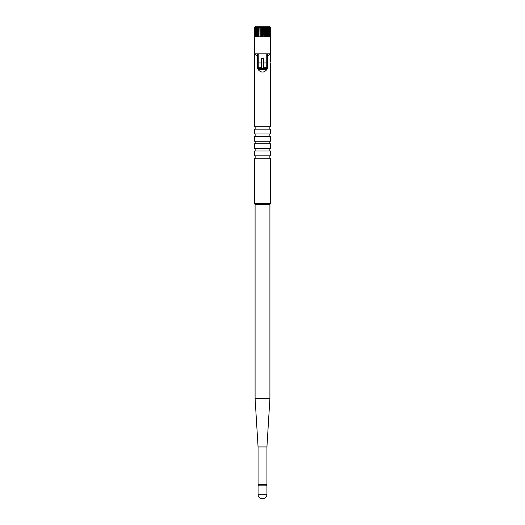 <?xml version="1.0" encoding="UTF-8"?>
<svg xmlns="http://www.w3.org/2000/svg" width="525" height="525" viewBox="0 0 525 525"><rect width="100%" height="100%" fill="white"/><g stroke="black" fill="none" stroke-linecap="round" stroke-linejoin="round"><path stroke-width="0.79" d="M266.936 494.314L266.936 485.815L258.064 485.815L258.064 494.314A4.436 4.436 0 0 0 262.5 498.75A4.436 4.436 0 0 0 266.936 494.314L258.064 494.314M266.936 446.946L266.936 484.601L258.064 484.601L258.064 446.946L255.091 398.449L269.909 398.449L266.936 446.946L258.064 446.946M269.909 398.449L269.909 204.435L255.091 204.435L255.091 398.449M269.909 204.435L270.395 203.588L254.605 203.588L255.091 204.435M270.395 203.588L270.395 158.281L254.605 158.281L254.605 203.588M270.395 155.853L254.605 155.853L254.605 150.997L270.395 150.997L270.395 155.853M270.395 148.562L254.605 148.562L254.605 143.706L270.395 143.706L270.395 148.562M270.395 141.278L254.605 141.278L254.605 136.415L270.395 136.415L270.395 141.278M270.395 133.987L254.605 133.987L254.605 129.13L270.395 129.13L270.395 133.987M270.395 64.267L270.395 126.702L254.605 126.702L254.638 64.122M254.848 62.324C254.586 59.817 254.586 59.817 254.848 62.324C254.586 64.831 254.586 64.831 254.848 62.324M254.605 63.053L254.645 64.103M270.395 61.596L270.303 60.782M270.336 60.638L270.395 53.819L254.605 53.819L254.605 60.382M270.152 62.324C270.414 59.824 270.414 59.824 270.152 62.324C270.414 64.831 270.414 64.831 270.152 62.324M254.651 53.819L257.644 56.497L257.644 68.401L267.356 68.401L267.356 53.819M267.356 56.497L270.349 53.819M257.644 56.497L257.644 53.819M257.644 68.401L258.07 69.464C259.409 71.157 260.886 72.017 262.5 72.043C264.114 72.017 265.591 71.157 266.93 69.464L267.356 68.401M266.752 53.819L266.752 67.791L263.714 67.791L263.714 58.682L261.286 58.682L261.286 67.791L258.248 67.791L258.248 53.819M270.395 53.819L270.395 36.816L254.605 36.816L254.605 53.819M264.777 29.892L265.493 29.892L264.777 29.892M264.088 27.464L263.143 27.497M262.658 27.517L261.64 27.549M258.851 27.667L258.438 27.7M258.851 28.009L258.09 27.641M263.32 28.028L264.561 28.074M264.712 28.081L265.493 28.114M265.493 28.37L264.712 28.402M264.561 28.409L263.143 28.462M262.658 28.481L261.64 28.514M258.851 28.632L258.438 28.665M258.116 28.586L258.622 29.039L258.097 28.731M263.32 28.993L264.561 29.039M264.712 29.046L265.493 29.078M266.378 29.518L266.766 29.249M265.493 29.334L264.784 29.367M264.561 29.256L263.143 29.426M262.658 29.446L261.64 29.479M258.851 29.597L258.438 29.63M258.438 29.748L258.851 29.781M263.32 29.958L264.561 30.004M264.712 30.01L265.493 30.043M266.378 30.483L266.766 30.207M265.493 30.299L264.712 30.332M264.561 30.338L263.143 30.391M262.658 30.404L261.64 30.443M258.851 30.562L258.438 30.594M258.851 30.903L258.116 30.667M258.438 30.712L258.851 30.745M261.64 30.863L262.658 30.903M263.143 30.916L264.561 30.968M264.712 30.975L265.493 31.008M265.493 31.264L264.712 31.297L265.493 31.329M264.561 31.303L263.143 31.356M262.658 31.369L261.64 31.408M259.987 31.467L259.987 31.087M258.851 31.526L258.438 31.559L258.851 31.592M258.438 31.677L258.851 31.71M261.64 31.828L262.658 31.861M263.143 31.881L264.561 31.933M264.712 31.94L265.493 31.973M265.493 32.228L264.784 32.255M264.561 32.143L263.143 32.32M262.658 32.333L261.64 32.373M259.987 32.432L259.987 32.051M258.851 32.491L258.438 32.517M258.438 32.642L258.851 32.675M261.64 32.793L262.658 32.826M263.143 32.845L264.561 32.898M264.712 32.904L265.493 32.937M265.493 33.193L264.712 33.226M264.561 33.233L263.143 33.285M262.658 33.298L261.64 33.337M259.987 33.397L259.987 33.016M258.851 33.456L258.438 33.482M258.116 33.41L258.851 33.902M258.438 33.607L258.851 33.639M261.64 33.758L262.658 33.79M263.143 33.81L264.561 33.863M264.712 33.869L265.493 33.902M265.493 34.151L264.712 34.191M264.561 34.197L263.143 34.25M262.658 34.263L261.64 34.296M258.851 34.42L258.438 34.447L258.851 34.479M258.438 34.571L258.851 34.604M261.64 34.722L262.658 34.755M263.143 34.775L264.147 34.807L263.143 34.65M259.987 27.49L259.987 36.816M258.851 27.549L258.438 27.582M264.784 27.963L265.493 27.996M265.493 28.252L264.712 28.284M264.561 28.291L263.143 28.343M262.658 28.357L261.64 28.396M258.851 28.514L258.438 28.54M264.784 28.927L265.493 28.96M266.766 30.26L266.766 36.816L266.766 27.464L267.527 27.464L266.766 27.464L266.766 29.124M265.493 29.216L264.712 29.249M262.658 29.321L261.64 29.361M258.851 29.479L258.438 29.505M264.784 29.892L265.493 29.925M266.766 29.295L266.766 30.089M265.493 30.174L264.712 30.214M264.561 30.214L263.143 30.273M262.658 30.286L261.64 30.319M258.851 30.443L258.438 30.47M258.116 30.516L258.851 31.008M261.68 30.745L262.658 30.778M263.143 30.798L264.561 30.85M264.712 30.857L265.493 30.89M265.493 31.139L264.712 31.172M264.561 31.178L263.143 31.238M262.658 31.251L261.64 31.283M258.851 31.408L258.438 31.434M262.658 31.671L261.64 31.71L262.658 31.743M263.143 31.762L264.561 31.815M264.712 31.822L265.493 31.854M265.493 32.104L264.712 32.137M262.658 32.215L261.64 32.248M258.851 32.366L258.438 32.399M261.68 32.675L262.658 32.708M263.143 32.727L264.561 32.78M264.712 32.786L265.493 32.819M265.493 33.068L264.712 33.101M264.561 33.108L263.143 33.16M262.658 33.18L261.64 33.213M258.851 33.331L258.438 33.364M261.68 33.639L262.658 33.672M263.143 33.685L264.561 33.744M264.712 33.744L265.493 33.784M265.493 34.033L264.712 34.066M264.561 34.072L263.32 34.118M262.658 34.145L261.64 34.178M258.851 34.296L258.438 34.328M262.658 34.565L261.64 34.604L262.658 34.637M265.493 27.687L264.712 27.727M264.561 27.733L263.143 27.799M262.658 27.818L261.64 27.858M263.143 28.33L264.561 28.389M265.493 28.652L264.712 28.691M264.561 28.698L263.143 28.763M262.658 28.777L261.64 28.823M258.851 28.973L258.851 29.321M265.493 29.617L264.712 29.656M264.561 29.663L263.143 29.722M262.658 29.741L261.64 29.781M258.851 29.938L258.097 29.695L258.851 30.286M261.64 30.201L262.658 30.24M265.493 30.581L264.712 30.621M264.561 30.627L263.143 30.686M262.658 30.706L261.64 30.745M261.64 31.165L262.658 31.205M263.143 31.218L264.561 31.283M265.493 31.546L264.712 31.585M264.561 31.592L263.143 31.651M261.64 32.123L262.658 32.163M265.493 32.511L264.712 32.55M264.561 32.557L263.143 32.616M262.658 32.635L261.64 32.675M261.64 33.088L262.658 33.127M265.493 33.469L264.712 33.515M264.561 33.521L263.143 33.58M262.658 33.6L261.64 33.639M258.851 33.79L258.097 33.554M259.842 27.464L259.987 33.981M261.64 34.053L262.658 34.092M264.784 34.184L265.493 34.223M265.493 34.433L264.712 34.479M264.561 34.486L263.143 34.545M261.64 35.017L262.658 35.057M263.143 35.077L264.147 34.807M262.658 29.984L261.64 30.023M265.493 29.859L264.712 29.899M264.561 29.905L263.143 29.964M262.658 29.019L261.64 29.059M263.143 28.567L264.561 28.632M264.712 28.639L265.25 28.665M265.493 28.895L264.712 28.934M264.561 28.941L263.143 29M262.658 28.055L261.64 28.094M261.68 27.549L262.5 27.582M265.493 27.93L264.712 27.969M264.561 27.976L263.143 28.035M255.367 27.464L255.367 26.25L269.633 26.25L269.633 27.464M262.5 27.464L262.658 36.816L263.143 36.816L263.143 27.464L261.64 27.464L262.5 27.464M266.766 27.464L264.712 27.464L265.493 27.464L265.493 36.816M267.868 27.464L268.334 27.464L268.334 36.816L268.649 27.464L268.748 36.816L269.286 36.816L269.286 27.464L267.868 27.464L267.868 36.816L267.868 27.464L267.153 27.464L267.153 36.816M270.382 27.464L270.382 36.816L270.382 27.464L269.377 27.464L269.377 36.816L269.286 27.464L269.962 27.464L269.719 36.816M255.15 36.816L255.15 27.464L255.905 27.464L255.34 27.464L255.34 36.816L254.605 36.816L254.605 27.464L254.815 36.816M256.384 27.464L255.878 27.464L256.384 27.464L256.384 36.816L256.384 27.464L255.905 27.464L255.905 36.816M257.303 27.464L257.303 36.816L257.303 27.464L258.53 27.569M258.53 27.464L257.657 27.464L257.657 36.816M258.53 28.022L258.53 28.534M258.53 28.98L258.53 36.816M262.625 36.816L262.625 35.057M264.088 36.816L264.088 34.899M264.246 31.27L264.246 31.92M264.246 32.57L264.246 33.121M264.246 34.499L264.246 36.816M267.14 27.464L267.14 36.816M268.183 27.464L268.183 36.816M266.195 27.464L266.195 36.816L265.762 36.816L265.762 27.464M264.561 36.816L264.561 27.464M264.712 27.464L264.712 36.816M261.64 36.816L261.64 27.464L261.542 36.816L261.063 36.816L261.063 27.464L259.987 27.464M261.542 27.464L261.063 27.464M260.197 36.816L260.197 27.464M258.851 36.816L258.851 27.464L259.744 27.464M258.438 27.464L258.438 36.816M258.116 27.464L258.116 36.816M257.657 27.464L257.237 27.464L257.237 36.816L256.882 36.816L256.659 27.464L256.659 36.816M257.237 27.464L256.882 27.464M255.708 27.464L255.708 36.816L255.34 36.816M255.15 27.464L254.815 27.464M254.605 62.324L254.605 61.596L254.605 62.324M258.07 69.464L266.93 69.464M261.286 62.934L258.248 62.934M266.752 62.934L263.714 62.934M258.431 484.601L258.431 485.815M266.569 484.601L266.569 485.815M255.819 155.853L255.819 158.281M269.181 155.853L269.181 158.281M255.819 148.562L255.819 150.997M269.181 148.562L269.181 150.997M255.819 141.278L255.819 143.706M269.181 141.278L269.181 143.706M255.819 133.987L255.819 136.415M269.181 133.987L269.181 136.415M255.819 126.702L255.819 129.13M269.181 126.702L269.181 129.13M266.378 28.553L266.91 28.12M266.378 31.448L266.91 31.014M266.378 33.377L266.91 32.944M266.378 34.342L266.91 33.908M258.622 28.074L258.097 27.773M258.622 31.927L258.097 31.625L258.622 31.927M266.378 32.412L266.903 32.11M258.622 32.891L258.097 32.589L258.622 32.891M258.622 34.821L258.097 34.519L258.622 34.821M270.257 63.61L270.395 63.053M254.743 61.038L254.605 61.596"/></g></svg>
